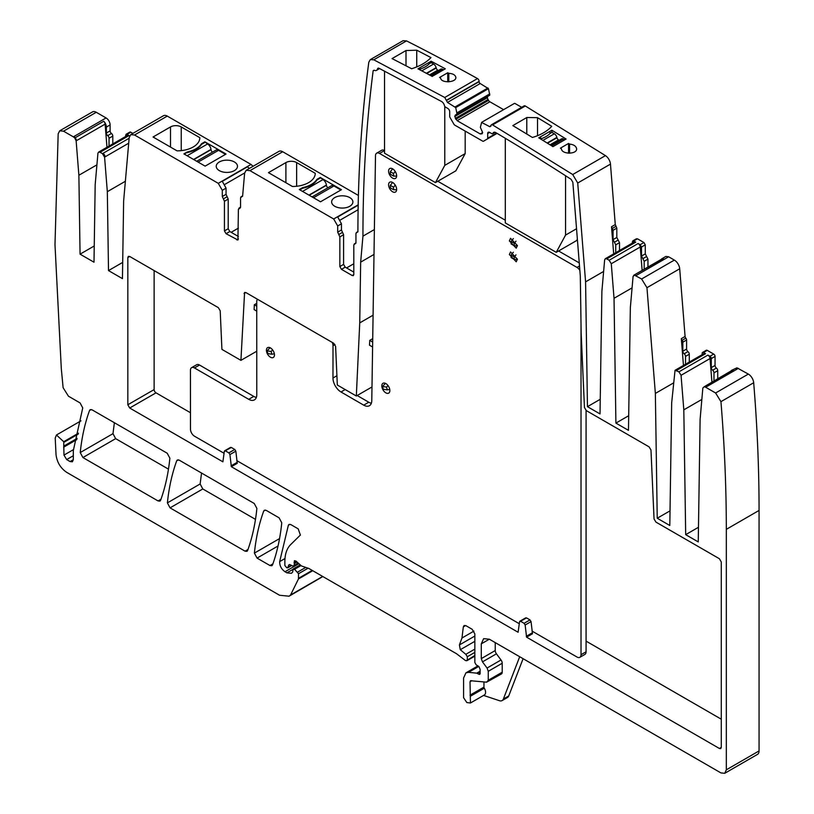 <?xml version="1.0" encoding="UTF-8"?>
<svg xmlns="http://www.w3.org/2000/svg" width="814" height="814" viewBox="0 0 814 814"><rect width="100%" height="100%" fill="white"/><g stroke="black" fill="none" stroke-linecap="round" stroke-linejoin="round"><path stroke-width="1.22" d="M126.068 134.279L129.833 132.112A1.903 1.099 60 0 1 130.779 132.204L132.855 133.404M130.779 132.204L125.682 135.155L127.025 134.371L129.05 135.551A3.032 1.75 -120 0 0 127.533 135.399L99.084 151.821L100.6 151.974L100.071 152.279L102.442 153.653L104.579 157.133L107.326 191.687L108.506 270.584L122.446 278.632L123.626 201.099L129.202 137.515L130.749 134.625L134.544 135.002L218.274 183.333L222.293 190.313L222.293 196.51L224.44 201.251L224.44 230.911L226.058 233.699L237.922 240.008L238.4 209.31L240.079 208.089M240.527 207.316L238.868 208.272L240.547 207.041L240.547 197.751L242.613 196.072L244.627 173.168L246.174 170.268L249.969 170.645L333.679 218.976L337.698 225.946L337.698 232.143L339.845 236.894L339.845 266.544L341.453 269.332L352.197 275.529L353.327 275.641L353.805 274.603L353.805 244.953L355.952 242.684L355.952 233.384L357.916 231.532C357.977 172.751 361.609 116.31 368.803 62.23L370.319 59.605L373.789 59.798L444.749 97.477L447.466 102.432L455.718 107.59L457.01 113.97L455.291 115.11L454.741 116.555L457.142 120.686L480.27 133.954L482.112 133.781L482.651 132.56L480.362 127.36L481.623 122.446L489.875 126.75L491.412 124.776L492.572 124.898L572.71 174.532L577.726 183.018L585.581 281.858L587.454 406.674L600.02 413.919L601.892 291.27L604.639 259.89L605.26 258.74L606.776 258.883L609.147 260.256L611.283 263.736L614.031 298.29L615.903 423.097L628.469 430.352L630.341 307.702L633.078 276.455L634.452 275.163L641.615 278.999L646.957 287.688L655.362 393.427L657.234 518.233L669.8 525.488L671.672 402.838L675.04 370.299L678.927 371.825L681.064 375.295L683.811 409.849L685.683 534.656L698.249 541.91L700.111 419.261L702.848 388.013L704.232 386.731L705.657 387.25L715.598 392.989L720.939 401.658C724.521 445.146 726.312 487.708 726.322 529.344L726.322 769.82L724.745 773.3L720.95 772.924L489.336 639.204L483.638 638.644L481.288 643.854L481.288 658.607L482.478 661.874L487.067 668.04L488.258 671.306L488.258 680.27L486.609 682.173L470.482 680.728M633.689 275.295L663.441 258.435A3.032 1.75 -120 0 0 662.677 258.557L633.689 275.295M489.875 126.75L490.944 126.119L489.875 126.75M355.952 233.384L357.916 231.583M355.932 242.948L354.273 243.905L355.494 243.712M240.547 197.751L242.613 196.072M471.011 680.626L470.014 681.776L470.441 702.991L466.809 702.553L463.573 697.649L463.573 678.052L465.934 672.842L468.538 672.333L476.75 673.147L478.866 674.257L480.118 672.873L480.118 669.342L478.927 666.544L476.129 664.804L474.847 662.504L474.847 633.933L472.161 629.283L465.984 625.722L464.092 625.539L463.329 626.882L461.965 638.013L459.401 644.953L460.286 649.714L465.822 654.314L467.328 656.725L467.328 659.828L466.33 660.744L465.394 660.5L456.583 653.764L308.882 568.487L301.475 565.964L295.981 561.09L294.424 560.683L294.22 565.292L292.999 566.127L289.815 564.611L288.634 565.079L288.014 567.378L286.721 567.775L284.859 565.465L284.859 561.558C284.91 554.11 286.833 548.463 290.649 544.617L300.376 535.052L298.219 528.866L290.893 524.633L288.99 524.44L288.359 525.244L279.67 561.609C279.609 565.771 281.379 569.149 284.992 571.743L286.915 572.853L291.463 573.3L292.755 571.916L292.877 569.79L294.566 569.261L298.514 573.717L298.453 578.968L290.578 594.973L289.062 596.204L279.568 595.258L66.738 472.385C60.511 468.152 56.939 462.199 56.024 454.527L55.21 438.064L56.461 434.991L63.706 441.717L63.98 455.097L66.667 459.574L70.096 461.558L72.375 461.782L73.321 459.696L73.321 450.59L82.743 407.906L80.077 402.92L68.447 396.204L63.116 387.688L61.294 368.518L54.986 244.638L58.17 133.811L59.727 130.81L63.523 131.186L73.341 136.854L74.766 137.973L76.14 140.853L78.877 175.254L80.067 254.161L93.997 262.2L95.177 184.666L97.934 153.286L98.555 152.137L100.071 152.279M292.877 569.79L293.274 568.915L300.254 564.885M291.453 565.394L286.721 567.775M289.815 564.611L288.634 565.079L289.581 564.529M298.158 563.023L292.999 566.127M474.847 655.484L466.33 660.744M480.209 673.483L478.866 674.257L479.822 674.348M495.238 642.612L495.238 650.549A3.795 2.188 -120 0 0 496.438 653.815L501.017 659.981A3.795 2.188 -120 0 1 502.218 663.247L502.218 672.211A3.795 2.188 -120 0 1 501.434 673.941L486.609 682.173M733.221 369.994A3.032 1.75 60 0 0 732.458 370.126L704.232 386.731L733.221 369.994A5.698 3.287 -120 0 0 731.786 370.238A5.698 3.287 -120 0 0 731.094 370.909M374.074 70.197L373.158 70.726C366.341 123.626 362.932 178.765 362.942 236.152L360.663 262.139L359.737 322.893L356.329 396.001L337.322 385.022L335.612 346.418L333.73 343.284L245.92 292.582L244.587 292.45L240.924 360.358L221.917 349.379L220.207 310.785L218.335 307.641L129.701 256.471L128.378 256.349L127.829 257.56L127.829 404.762L129.701 408.018L222.894 461.823L224.328 451.332L225.386 450.864L228.866 452.869L229.924 454.568L231.359 466.707L518.111 632.264L519.546 621.784L520.614 621.306L524.084 623.31L525.152 625.02L526.577 637.159L719.413 748.483L720.736 748.615L721.285 747.394L721.285 561.996L719.413 558.74L655.921 522.089L654.049 518.945L650.976 450.01L649.094 446.866L586.334 410.632L584.452 407.499L581.155 332.957L580.311 276.139L572.842 182.275L571.082 179.304A2271.07 1311.212 -120 0 0 495.838 132.641A4.274 2.462 -120 0 0 493.66 132.407A4.274 2.462 -120 0 0 492.908 133.425A1.516 0.875 -120 0 1 492.643 133.781A1.516 0.875 -120 0 1 491.88 133.71L489.631 132.417A2.757 1.587 -120 0 0 488.258 132.285A2.757 1.587 -120 0 0 487.688 133.547L489.631 132.417M374.145 70.228A5.311 3.073 -120 0 0 376.536 70.35A5.311 3.073 -120 0 0 377.543 68.854A2.279 1.313 -120 0 1 377.971 68.213A2.279 1.313 -120 0 1 379.019 68.274L441.514 101.485A4.274 2.462 -120 0 1 444.464 105.637A1.516 0.875 -120 0 0 445.492 107.102L447.761 108.404A2.757 1.587 -120 0 1 449.715 111.783L449.715 116.443A1.526 0.885 -120 0 0 449.796 116.962A1.526 0.885 -120 0 0 450.03 117.501L453.978 124.318A1.526 0.885 -120 0 0 454.334 124.786A1.526 0.885 -120 0 0 454.741 125.112L482.712 141.158A1.526 0.885 -120 0 0 483.119 141.29A1.526 0.885 -120 0 0 483.465 141.229L487.372 138.94A1.526 0.885 -120 0 0 487.606 138.675A1.526 0.885 -120 0 0 487.688 138.248L487.688 133.547M519.546 621.784L526.516 617.897L529.985 619.902L531.054 621.611L532.488 633.75L526.577 637.159M224.328 451.332L231.298 447.456L234.768 449.46L235.836 451.159L237.261 463.298L231.359 466.707M92.084 409.849L90.191 409.666L89.55 410.47C84.91 423.209 81.807 437.24 80.24 452.564L82.906 457.549L158.058 500.936L159.961 501.119L160.592 500.315C165.222 487.566 168.315 473.534 169.872 458.201L167.206 453.225L92.084 409.849M256.888 508.435L254.212 503.459L179.253 460.175L177.35 459.991L176.709 460.795C172.069 473.524 168.956 487.555 167.389 502.879L170.055 507.865L245.065 551.17L246.968 551.353L247.609 550.549C252.238 537.8 255.331 523.768 256.888 508.435M266.259 510.409L264.357 510.225L263.726 511.029C259.076 523.758 255.962 537.789 254.395 553.113L257.061 558.099L269.973 565.547L271.876 565.74L272.517 564.926C277.136 552.177 280.219 538.135 281.766 522.802L279.1 517.826L266.259 510.409M125.682 135.155L125.682 136.467M109.035 146.082L109.035 138.248A2.279 1.313 -120 0 0 107.692 135.643L111.457 133.476A2.279 1.313 -120 0 1 110.114 130.861L110.114 124.918A5.698 3.287 -120 0 0 107.509 119.068A5.698 3.287 -120 0 0 106.085 117.949L73.341 136.854M110.114 124.918L106.359 127.096L106.359 133.028A2.279 1.313 -120 0 0 107.692 135.643M106.359 127.096A5.698 3.287 -120 0 0 105.026 122.883A5.698 3.287 -120 0 0 103.744 121.235L74.766 137.973M106.97 147.273L105.128 124.115A3.032 1.75 -120 0 0 103.744 121.235M253.083 166.29L251.017 164.438L167.287 116.097A7.591 4.385 -120 0 0 163.492 115.72L130.8 134.595M358.404 195.452L282.712 151.74A7.591 4.385 -120 0 0 278.917 151.373L246.225 170.238M370.319 59.605L403.062 40.7L406.532 40.893L373.789 59.798M503.612 109.656L489.886 101.781A2.656 1.536 -120 0 1 488.553 100.376L488.044 99.501A2.656 1.536 -120 0 1 487.484 97.649L487.484 97.426A2.656 1.536 -120 0 1 488.034 96.205L489.753 95.065L488.461 88.685L480.209 83.527A1.516 0.875 -120 0 1 479.131 81.665L479.131 81.369A2.279 1.313 -120 0 0 477.492 78.571A2277.297 1314.803 -120 0 0 467.908 73.27A2277.297 1314.803 -120 0 0 410.185 42.745A2277.287 1314.803 -120 0 0 406.532 40.893M521.672 107.306L514.875 103.409M613.675 253.876L611.518 226.75L615.272 224.583L610.469 164.113A7.591 4.385 -120 0 0 605.453 155.627L525.315 105.993A2.279 1.313 -120 0 0 524.155 105.871L491.412 124.776M615.272 224.583L616.819 228.134L616.819 237.464L619.505 242.684L619.505 250.508M636.141 239.581L637.484 238.807L643.925 242.531L645.268 244.851L645.268 253.887L647.954 259.106L647.954 267.063M661.314 259.34A5.698 3.287 60 0 1 662.016 258.669L665.913 256.42L668.62 256.786L635.876 275.681M646.957 287.688L679.7 268.783A7.591 4.385 -120 0 0 674.348 260.093L668.62 256.786M679.7 268.783L685.083 336.467A1.903 1.099 -120 0 0 685.836 338.156A1.903 1.099 -120 0 1 686.599 339.987L686.599 349.033A2.279 1.313 -120 0 0 687.942 351.638A2.279 1.313 -120 0 1 689.285 354.243L689.285 362.077M713.97 380.799L713.97 372.843A2.279 1.313 60 0 0 712.626 370.228A2.279 1.313 60 0 1 711.283 367.623L711.283 358.587L715.048 356.42A1.903 1.099 -120 0 0 713.705 354.09L707.264 350.376A1.903 1.099 -120 0 0 706.318 350.274L702.553 352.452A1.903 1.099 60 0 1 703.51 352.543L705.534 353.714A3.032 1.75 -120 0 0 704.018 353.561L675.04 370.299M715.048 356.42L715.048 365.455A2.279 1.313 -120 0 0 716.391 368.06A2.279 1.313 -120 0 1 717.734 370.675L717.734 378.622M731.786 370.238L736.975 367.826L748.341 374.084L715.598 392.989M724.745 773.3L757.488 754.395A7.591 4.385 -120 0 0 759.065 750.925L759.065 510.439A1533.383 885.306 -120 0 0 753.683 382.753A7.591 4.385 -120 0 0 748.341 374.084M322.843 576.546L289.062 596.204M106.085 117.949L96.266 112.281A7.591 4.385 -120 0 0 92.47 111.905L59.727 130.81M109.035 138.248L112.8 136.08A2.279 1.313 -120 0 0 111.457 133.476M112.8 136.08L112.8 143.905M168.467 469.139L115.649 438.644L112.983 433.659L114.387 422.731M255.484 519.373L202.798 488.96L200.132 483.974L201.546 473.046M711.914 381.98L710.052 358.557A3.032 1.75 -120 0 0 707.915 355.087L709.95 356.257A1.903 1.099 60 0 1 711.283 358.587M657.234 518.233L670.024 510.856M655.362 393.427L673.402 383.007M685.52 364.245L685.52 356.42A2.279 1.313 60 0 0 684.177 353.805A2.279 1.313 60 0 1 682.844 351.2L682.844 342.165A1.903 1.099 60 0 0 682.081 340.323A1.903 1.099 60 0 1 681.328 338.634L683.455 365.435M662.016 258.669A5.698 3.287 60 0 1 662.158 258.598A5.698 3.287 60 0 1 663.441 258.435M615.903 423.097L628.693 415.72M614.031 298.29L632.071 287.871M642.134 270.421L640.272 246.998A3.032 1.75 -120 0 0 638.135 243.518L609.147 260.256M643.925 242.531L640.17 244.699L638.135 243.518M605.26 258.74L634.238 242.002A3.032 1.75 -120 0 1 635.754 242.155L633.73 240.975L637.484 238.807M587.454 406.674L600.244 399.287M585.581 281.858L603.622 271.449M552.35 130.525A2277.297 1314.803 -120 0 0 551.892 130.25L538.746 137.841A2277.297 1314.803 -120 0 1 539.204 138.115A2277.297 1314.803 -120 0 1 552.411 146.306A2277.297 1314.803 -120 0 1 552.94 146.642L566.096 139.041A2277.297 1314.803 -120 0 0 565.557 138.716A2277.297 1314.803 -120 0 0 552.35 130.525M526.872 117.501L537.515 117.674A2277.297 1314.803 -120 0 1 551.332 126.068A2277.297 1314.803 -120 0 1 551.729 126.312C547.262 131.237 540.822 134.951 532.407 137.464A2277.297 1314.803 -120 0 0 532.01 137.22A2277.297 1314.803 -120 0 0 513.359 125.936A2277.297 1314.803 -120 0 0 512.82 125.61L526.872 117.491M561.426 148.789C561.721 154.701 577.777 154.416 576.556 148.484C575.946 146.021 573.616 144.556 569.586 144.078A2277.297 1314.803 -120 0 0 568.559 143.437L560.408 148.148A2277.297 1314.803 -120 0 1 561.426 148.789M489.753 94.007L457.01 112.912M457 112.81L489.743 93.905M488.461 88.685L455.718 107.59M487.952 87.963L455.209 106.868M419.841 67.755L417.969 68.834A2277.379 1314.854 -120 0 1 418.427 69.068A2277.379 1314.854 -120 0 1 431.634 76.109A2277.379 1314.854 -120 0 1 432.173 76.404L445.319 68.803A2277.379 1314.854 -120 0 0 444.78 68.518A2277.379 1314.854 -120 0 0 431.583 61.477A2277.379 1314.854 -120 0 0 431.125 61.233L429.263 62.312L429.263 63.726A22.772 13.146 180 0 1 419.841 69.159L419.841 67.755L429.263 62.312M411.63 68.752A2277.379 1314.854 -120 0 0 411.233 68.539A2277.379 1314.854 -120 0 0 392.582 58.873A2277.379 1314.854 -120 0 0 392.043 58.598L406.003 50.539L416.737 50.193A2277.379 1314.854 -120 0 1 430.555 57.387A2277.379 1314.854 -120 0 1 430.952 57.591C426.495 62.352 420.055 66.066 411.63 68.752M447.741 72.751L439.58 77.462A2277.379 1314.854 -120 0 1 440.649 78.042C440.944 83.527 457.01 82.59 455.789 77.137C455.168 74.878 452.849 73.606 448.809 73.331A2277.379 1314.854 -120 0 0 447.741 72.751L447.741 81.848M358.18 205.159L337.708 216.982L341.453 223.779L341.453 229.975L343.6 234.727L343.6 264.377L345.217 267.165L353.805 272.12M334.747 197.588A10.623 6.136 180 0 1 346.326 196.266A10.623 6.136 180 0 1 352.889 201.933A10.623 6.136 180 0 1 349.776 206.268A10.623 6.136 180 0 1 338.197 207.601A10.623 6.136 180 0 1 331.634 201.933A10.623 6.136 180 0 1 334.747 197.588M320.258 177.452L341.453 189.693L320.523 201.78L299.318 189.54L302.269 187.831A2.656 1.536 180 0 1 303.195 187.485A23.535 13.584 180 0 0 316.707 179.691A2.656 1.536 180 0 1 317.307 179.151L320.258 177.452L322.934 179.619A4.935 2.849 60 0 1 326.394 185.053L308.974 195.106M292.44 186.487L268.457 172.649L285.907 162.576A7.591 4.385 180 0 1 296.642 162.576L315.252 173.321A22.772 13.146 180 0 1 315.252 173.341A22.772 13.146 180 0 1 315.242 173.708A22.772 13.146 180 0 1 294.017 186.457A22.772 13.146 180 0 1 292.44 186.487M249.064 168.6A3.032 1.75 -120 0 0 247.527 166.778L222.303 181.339L226.058 188.146L226.058 194.343L228.205 199.084L228.205 228.734L229.813 231.532L238.4 236.487M247.527 166.778L249.318 168.457M234.371 170.635A10.623 6.136 180 0 1 222.792 171.958A10.623 6.136 180 0 1 216.229 166.29A10.623 6.136 180 0 1 219.342 161.955A10.623 6.136 180 0 1 230.922 160.623A10.623 6.136 180 0 1 237.485 166.29A10.623 6.136 180 0 1 234.371 170.635M186.874 152.198A2.656 1.536 180 0 1 187.79 151.842A23.535 13.584 180 0 0 201.302 144.047A2.656 1.536 180 0 1 201.903 143.518L204.853 141.809L226.058 154.05L205.118 166.137L183.913 153.897L186.874 152.198L184.452 154.212M199.837 138.065A22.772 13.146 180 0 1 182.682 150.448A22.772 13.146 180 0 1 178.612 150.824A22.772 13.146 180 0 1 177.035 150.855L153.052 137.006L170.502 126.933A7.591 4.385 180 0 1 181.237 126.933L199.847 137.678A22.772 13.146 180 0 1 199.847 137.708A22.772 13.146 180 0 1 199.837 138.065M122.7 262.393L108.506 270.584M107.326 191.687L125.366 181.268M80.067 254.161L94.251 245.97M78.877 175.254L96.917 164.845M523.097 658.699L508.75 695.929A7.591 4.385 -120 0 1 507.498 697.466L502.136 700.569A7.591 4.385 -120 0 1 499.46 700.701L483.557 695.421M470.492 702.97L484.401 694.932A5.698 3.287 -120 0 0 484.31 688.206L470.35 696.265M483.964 681.908L483.964 687.108A1.536 0.885 -120 0 0 484.31 688.206M685.683 534.656L698.473 527.279M683.811 409.849L701.851 399.44M256.756 351.221L240.924 360.358M256.736 303.368L254.334 304.751L254.11 309.585L256.736 311.101M371.988 386.955L356.329 396.001M372.72 338.665L369.739 340.394L369.515 345.217L372.598 346.998M359.737 322.893L373.077 315.191M360.663 262.139L374.002 254.436M374.379 229.548L362.942 236.152M154.131 270.574L154.131 389.58A2.656 1.536 -120 0 0 156.003 392.836L190.466 412.729M586.07 641.127L721.285 719.2M526.516 617.897L525.447 618.375M231.298 447.456L230.23 447.924M702.167 354.639L702.167 353.317A1.903 1.099 60 0 1 702.553 352.452M644.189 269.231L644.189 261.274L641.513 256.064L641.513 247.018L640.17 244.699M632.386 241.748L633.73 240.975L632.386 241.748L632.386 243.071M615.74 252.676L615.74 244.851L613.064 239.631L613.064 230.301L611.518 226.75M540.527 138.94L540.608 138.889A22.772 13.146 0 0 0 550.03 133.445L551.892 132.377L551.892 130.25M551.892 132.377L554.334 133.781A3.795 2.188 -120 0 1 556.888 137.393L556.969 137.739A2.279 1.313 -120 0 0 558.506 139.906L559.126 140.273M564.774 139.805L563.461 139.052A3.795 2.188 -120 0 0 561.568 138.858L550.61 145.187M540.608 138.889L540.608 136.762M550.03 133.445L550.03 131.329M569.586 153.225L569.586 144.078M568.559 153.205L568.559 143.437M419.251 69.505L419.841 69.159M429.263 63.726L431.125 62.647L431.125 61.233M431.125 62.647L433.567 64.052A3.795 2.188 -120 0 1 436.121 67.664L436.202 68.01A2.279 1.313 -120 0 0 437.728 70.177L438.359 70.543M443.559 69.821L442.694 69.322A3.795 2.188 -120 0 0 440.791 69.139L430.118 75.295M448.809 81.827L448.809 73.331M299.857 189.845L302.269 188.451A2.656 1.536 0 0 1 303.195 188.105A23.535 13.584 0 0 0 316.707 180.311A2.656 1.536 0 0 1 317.307 179.772L320.258 178.073M327.92 187.759A2.279 1.313 60 0 1 326.424 185.307L326.394 185.053M312.088 196.907L331.461 185.724A4.935 2.849 60 0 1 333.933 185.968L313.532 197.741M340.924 189.998L333.933 185.968M204.853 141.809L207.539 143.976A4.935 2.849 60 0 1 210.989 149.41L193.569 159.473M212.525 152.126A2.279 1.313 60 0 1 211.019 149.674L210.989 149.41M196.683 161.264L216.056 150.081A4.935 2.849 60 0 1 218.528 150.325L198.128 162.098M225.519 154.365L218.528 150.325M186.874 152.808A2.656 1.536 0 0 1 187.79 152.462A23.535 13.584 0 0 0 201.302 144.668A2.656 1.536 0 0 1 201.903 144.139L204.853 142.43M502.136 700.569A7.591 4.385 -120 0 0 503.388 699.023L519.688 656.725M577.37 239.194L576.638 240.557L556.237 252.33L505.301 222.924L505.301 138.288M465.181 131.105L465.181 153.592L455.86 170.828L435.459 182.601L384.534 153.195L384.534 71.093M256.736 306.145L254.334 304.751M372.67 342.084L369.739 340.394M435.459 182.601L444.78 165.364L444.78 106.39M465.181 153.592L444.78 165.364M565.557 175.732L565.557 235.093L576.536 228.754M565.557 235.093L556.237 252.33M353.805 263.756L346.561 267.938M238.4 228.124L231.156 232.305M272.609 349.908L271.143 351.475L271.876 354.232L274.359 353.795M270.044 347.7L267.114 350.844L267.847 353.591L271.876 354.232M388.013 385.551L386.548 387.118L387.281 389.865L389.764 389.438M385.429 383.353L382.519 386.477L383.252 389.234L387.281 389.865M579.253 262.902L558.587 250.977M581.023 323.585L581.023 654.71L586.07 651.8L586.07 410.459M586.07 651.8A5.698 3.287 60 0 1 584.89 654.405L579.843 657.315A5.698 3.287 60 0 1 577.004 657.03L532.02 631.064M224.104 453.286L194.505 436.202A5.698 3.287 60 0 1 190.476 429.232L190.435 370.268A5.698 3.287 60 0 1 191.616 367.653L196.652 364.743A5.698 3.287 60 0 1 199.511 365.028L253.765 396.408A11.386 6.573 60 0 0 256.349 397.405M371.357 403.235A11.386 6.573 60 0 1 368.762 402.228L357.173 395.512M332.224 342.409A5.698 3.287 60 0 1 333.007 345.624L332.967 378.032A11.386 6.573 60 0 0 341.005 391.982L363.716 405.148A11.386 6.573 60 0 0 369.424 405.718A11.386 6.573 60 0 0 371.784 400.661L375.498 155.688A5.698 3.287 60 0 1 376.679 153.164L381.725 150.244A5.698 3.287 60 0 1 384.534 150.509M505.301 220.218L437.8 181.257M257.55 299.298A5.698 3.287 60 0 0 256.736 301.638L256.776 394.668A11.386 6.573 60 0 1 254.416 399.888A11.386 6.573 60 0 1 248.718 399.318L194.465 367.938L199.511 365.028M579.853 270.452A5.698 3.287 60 0 0 576.994 267.419L379.517 153.439L384.534 150.549M271.143 351.475L267.114 350.844M386.548 387.118L382.519 386.477M581.023 654.71A5.698 3.287 60 0 1 579.843 657.315M236.793 460.622L519.322 623.738M191.616 367.653A5.698 3.287 60 0 1 194.465 367.938M274.46 354.884A5.698 3.287 -120 0 0 271.978 349.155A5.698 3.287 -120 0 0 267.592 347.629A5.698 3.287 -120 0 0 266.412 350.234A5.698 3.287 -120 0 0 268.895 355.962A5.698 3.287 -120 0 0 273.28 357.488A5.698 3.287 -120 0 0 274.46 354.884M389.865 390.537A5.698 3.287 -120 0 0 387.383 384.808A5.698 3.287 -120 0 0 382.997 383.282A5.698 3.287 -120 0 0 381.817 385.887A5.698 3.287 -120 0 0 384.3 391.615A5.698 3.287 -120 0 0 388.685 393.142A5.698 3.287 -120 0 0 389.865 390.537M376.679 153.164A5.698 3.287 60 0 1 379.517 153.439M388.583 184.798A5.698 3.287 60 0 1 389.764 182.183A5.698 3.287 60 0 1 394.149 183.71A5.698 3.287 60 0 1 396.642 189.438A5.698 3.287 60 0 1 395.462 192.053A5.698 3.287 60 0 1 391.066 190.527A5.698 3.287 60 0 1 388.583 184.798M396.642 175.804A5.698 3.287 60 0 1 395.462 178.408A5.698 3.287 60 0 1 391.076 176.892A5.698 3.287 60 0 1 388.583 171.154A5.698 3.287 60 0 1 389.764 168.549A5.698 3.287 60 0 1 394.149 170.075A5.698 3.287 60 0 1 396.642 175.804M509.361 240.903L516.229 248.158L517.409 245.553L510.541 238.299L509.361 240.903M509.361 254.538L516.229 261.793L517.409 259.188L510.541 251.933L509.361 254.538M396.632 189.754L393.528 189.693L393.528 187.21L395.228 185.093M393.528 189.693L390.303 187.831L390.303 185.348L392.613 182.468M396.632 176.119L393.528 176.058L390.303 174.196L390.303 171.713L392.613 168.834M393.528 176.058L393.528 173.575L395.228 171.459M517.399 245.848L514.295 245.777L511.08 243.925L511.08 241.443L513.38 238.573M514.295 245.777L514.295 243.305L515.995 241.188M517.399 259.483L514.295 259.422L514.295 256.939L515.995 254.833M514.295 259.422L511.08 257.56L511.08 255.077L513.38 252.208M393.528 187.21L390.303 185.348M393.528 173.575L390.303 171.713M514.295 243.305L511.08 241.443M514.295 256.939L511.08 255.077M129.141 138.238L102.442 153.653M129.05 135.551L100.6 151.974M128.704 143.203L105.118 156.817A3.032 1.75 -120 0 0 102.981 153.347M105.118 156.817L104.579 157.133M710.052 358.557L681.064 375.295M707.915 355.087L678.927 371.825M713.705 354.09L709.95 356.257M707.264 350.376L703.51 352.543M705.534 353.714L676.556 370.451M681.328 338.634L685.083 336.467M674.348 260.093L641.615 278.999M640.272 246.998L611.283 263.736M635.754 242.155L606.776 258.883M610.469 164.113L577.726 183.018M605.453 155.627L572.71 174.532M525.315 105.993L492.572 124.898M482.651 132.58L480.27 133.954M489.886 101.781L457.142 120.686M488.553 100.376L455.809 119.282M488.044 99.501L455.301 118.406M487.484 97.649L454.741 116.555M487.484 97.426L454.741 116.331M488.034 96.205L455.291 115.11M489.682 95.248L456.939 114.143M457.01 113.97L489.753 95.065M480.209 83.527L447.466 102.432M479.131 81.665L446.387 100.57M479.131 81.369L446.387 100.275M477.492 78.571L444.749 97.477M356.929 232.458L357.865 231.919M355.86 243.254L354.873 243.813M353.805 274.603L352.197 275.529M345.217 267.165L341.453 269.332M343.6 264.377L339.845 266.544M343.6 234.727L339.845 236.894M342.531 232.346L338.777 234.524M341.453 229.975L337.698 232.143M341.453 223.779L337.698 225.946M358.191 204.823L333.679 218.976M282.712 151.74L249.969 170.645M242.592 196.255L241.585 196.835M240.456 207.611L239.469 208.18M238.4 238.97L236.793 239.896M229.813 231.532L226.058 233.699M228.205 228.734L224.44 230.911M228.205 199.084L224.44 201.251M227.126 196.713L223.372 198.881M226.058 194.343L222.293 196.51M226.058 188.146L222.293 190.313M251.017 164.438L218.274 183.333M167.287 116.097L134.544 135.002M73.881 136.548L75.295 137.658L76.679 140.537L105.128 124.115M76.679 140.537L76.14 140.853M96.266 112.281L63.523 131.186M73.321 459.696L70.096 461.558M73.321 455.728L66.667 459.574M73.494 449.603L63.98 455.097M76.821 439.58L63.624 447.201M77.157 438.39L63.767 446.113M78.286 434.025L63.828 442.368M78.48 433.18L63.706 441.717M322.67 576.454L290.578 594.973M312.739 570.716L298.453 578.968M312.21 570.411L298.514 578.316M308.119 568.172L298.514 573.717M297.721 572.059L305.616 567.5M301.007 565.547L294.566 569.261M292.938 569.373L286.915 572.853M284.992 571.743L298.921 563.695M284.971 558.546L279.67 561.609M288.359 525.244L290.008 524.297M296.998 561.996L294.22 563.603M294.058 562.423L296.133 561.222M474.847 652.38L467.328 656.725M465.822 654.314L474.847 649.114M474.847 641.31L460.286 649.714M474.847 636.039L459.401 644.953M473.941 631.094L461.965 638.013M465.639 625.549L463.329 626.882M479.945 671.774L477.258 673.32M476.75 673.147L479.945 671.296M478.754 666.432L468.538 672.333M483.964 687.108L470.014 695.166M471.845 680.708L470.014 681.776M502.218 672.211L488.258 680.27M502.218 663.247L488.258 671.306M501.017 659.981L487.067 668.04M496.438 653.815L482.478 661.874M495.238 650.549L481.288 658.607M489.336 639.204L481.288 643.854M759.065 750.925L726.322 769.82M759.065 510.439L726.322 529.344M753.683 382.753L720.939 401.658M738.4 368.345L705.657 387.25M245.818 292.531L244.037 293.549M378.744 68.162L377.543 68.854M497.069 133.374L483.465 141.229M487.372 138.94L497.049 133.354M496.927 133.282L487.606 138.675M496.611 133.099L487.688 138.248M494.922 132.255L492.908 133.425M721.285 747.394L719.413 748.483M156.003 392.836L129.701 408.018M532.203 632.885L526.302 636.294M531.054 621.611L525.152 625.02M529.985 619.902L524.084 623.31M236.986 462.444L231.074 465.852M235.836 451.159L229.924 454.568M234.768 449.46L228.866 452.869M154.131 389.58L127.829 404.762M129.701 256.471L127.829 257.56M89.55 410.47L91.199 409.513M160.979 499.247L158.058 500.936M115.649 438.644L82.906 457.549M112.983 433.659L80.24 452.564M247.985 549.481L245.065 551.17M202.798 488.96L170.055 507.865M200.132 483.974L167.389 502.879M176.709 460.795L178.368 459.839M263.726 511.029L265.374 510.073M272.894 563.868L269.973 565.547M278.042 545.991L257.061 558.099M279.548 538.593L254.395 553.113M106.359 133.028L110.114 130.861M713.97 372.843L717.734 370.675M712.626 370.228L716.391 368.06M711.283 367.623L715.048 365.455M685.52 356.42L689.285 354.243M684.177 353.805L687.942 351.638M682.844 351.2L686.599 349.033M682.844 342.165L686.599 339.987M682.081 340.323L685.836 338.156M647.954 259.106L644.189 261.274M646.611 256.502L642.846 258.669M645.268 253.887L641.513 256.064M645.268 244.851L641.513 247.018M619.505 242.684L615.74 244.851M618.162 240.069L614.407 242.246M616.819 237.464L613.064 239.631M616.819 228.134L613.064 230.301M616.045 226.282L612.291 228.449M526.78 134.025L526.78 117.552M537.515 135.704L537.515 117.674M406.003 65.802L406.003 50.539M416.737 66.901L416.737 50.193M358.099 209.717L340.364 219.963M317.307 179.772L317.307 179.151M316.707 180.311L316.707 179.691M303.195 188.105L303.195 187.485M302.269 188.451L302.269 187.831M296.642 186.274L296.642 162.576M285.907 182.723L285.907 162.576M244.648 172.955L224.959 184.32M201.903 144.139L201.903 143.518M201.302 144.668L201.302 144.047M187.79 152.462L187.79 151.842M181.237 150.631L181.237 126.933M170.502 147.08L170.502 126.933M508.75 695.929L503.388 699.023M542.887 140.395L554.334 133.781M547.14 143.03L556.888 137.393M547.466 143.223L556.969 137.739M550.01 144.811L558.506 139.906M563.461 139.052L551.678 145.848M421.794 70.849L433.567 64.052M426.373 73.291L436.121 67.664M426.729 73.484L436.202 68.01M429.466 74.949L437.728 70.177M442.694 69.322L431.267 75.916M302.543 191.392L322.934 179.619M309.218 195.248L326.424 185.307M187.139 155.759L207.539 143.976M193.813 159.605L211.019 149.674M576.994 267.419L579.497 265.974M248.718 399.318L253.765 396.408M333.007 345.624L334.951 344.505M332.967 378.032L336.904 375.753M341.005 391.982L345.187 389.56M363.716 405.148L368.762 402.228M514.499 103.368L481.756 122.273M357.916 231.614L356.339 232.519M242.633 195.899L240.934 196.876M80.993 420.828L56.461 434.991M291.727 565.526L287.668 567.877M298.596 563.41L293.834 566.157M474.847 656.125L466.931 660.693M477.92 665.913L465.934 672.842M379.619 68.58L376.536 70.35M495.166 132.326L492.643 133.781M525.752 617.826L519.851 621.235M230.535 447.385L224.633 450.793M632.773 240.883L636.538 238.716"/></g></svg>

